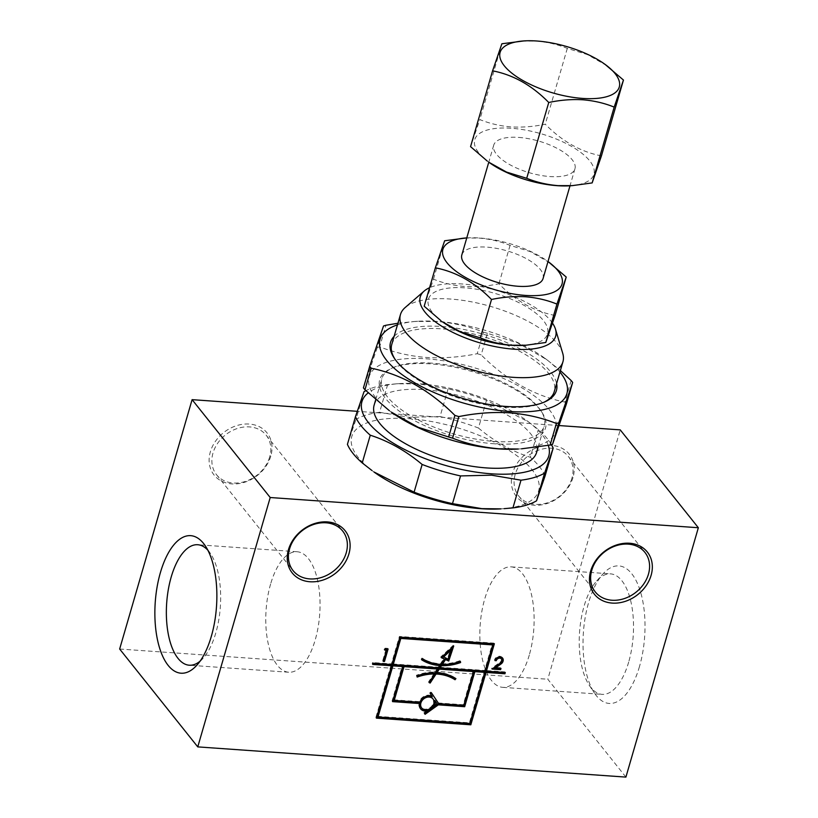 <?xml version="1.0" encoding="UTF-8"?>
<svg xmlns="http://www.w3.org/2000/svg" width="818" height="818" viewBox="0 0 818 818"><rect width="100%" height="100%" fill="white"/><g stroke="black" fill="none" stroke-linecap="round" stroke-linejoin="round"><path stroke-width="0.61" stroke-dasharray="4.09 3.07" d="M521.751 41.053L536.046 41.064C547.222 42.004 557.641 44.448 567.303 48.385L587.467 54.601L606.751 65.614M488.888 162.261A62.035 24.192 -163.8 0 1 511.424 128.273A62.035 24.192 -163.8 0 1 586.567 157.393A62.035 24.192 -163.8 0 1 569.88 185.788M601.435 155.87C580.852 151.923 562.14 141.361 545.279 124.203C533.765 126.647 522.375 127.547 511.107 126.902C500.064 125.992 489.645 123.559 479.849 119.581L470.565 146.637M442.518 321.852A62.035 24.192 -163.8 0 1 465.053 287.864A62.035 24.192 -163.8 0 1 540.197 316.985A62.035 24.192 -163.8 0 1 523.51 345.38M555.064 315.462C534.481 311.515 515.769 300.952 498.919 283.795C487.395 286.239 476.004 287.138 464.747 286.494C453.704 285.584 443.284 283.151 433.479 279.173L424.194 306.229M466.914 237.895L466.771 237.905A62.035 24.192 -163.8 0 1 466.914 237.895A62.035 24.192 -163.8 0 1 479.542 237.997A62.035 24.192 -163.8 0 1 547.896 261.423A62.035 24.192 -163.8 0 1 548.009 261.504L547.896 261.423M464.522 238.048L478.816 238.058C489.992 238.999 500.411 241.443 510.074 245.38L530.238 251.596L549.522 262.609M391.781 344.398A84.602 32.986 -163.8 0 1 441.781 328.856A84.602 32.986 -163.8 0 1 548.581 373.335A84.602 32.986 -163.8 0 1 554.267 391.607M543.653 402.384A84.602 32.986 -163.8 0 1 542.723 402.804A84.602 32.986 -163.8 0 1 504.266 407.149A84.602 32.986 -163.8 0 1 397.466 362.671A84.602 32.986 -163.8 0 1 395.534 360.043A84.602 32.986 -163.8 0 1 394.971 359.184M562.723 353.315A84.602 32.986 16.2 0 0 557.252 343.499A84.602 32.986 16.2 0 0 450.452 299.03A84.602 32.986 16.2 0 0 405.166 307.537M552.549 323.222A70.501 27.495 16.2 0 0 461.935 283.958A70.501 27.495 16.2 0 0 429.573 287.711M391.341 412.129A97.291 37.935 -163.8 0 1 426.679 358.836A97.291 37.935 -163.8 0 1 544.512 404.491A97.291 37.935 -163.8 0 1 518.346 449.021M397.937 323.243L414.573 321.474L436.822 321.494C453.458 322.875 469.011 326.423 483.499 332.139L477.231 353.703C460.074 357.19 443.121 358.448 426.372 357.466C409.92 356.137 394.368 352.589 379.685 346.822L385.953 325.257M477.231 353.703A112.802 43.988 -163.8 0 1 481.168 354.879L487.436 333.315L517.774 342.957L546.802 359.675L560.381 370.554M571.138 380.523L564.87 402.088C534.318 395.871 506.414 380.135 481.168 354.879M564.87 402.088A112.802 43.988 -163.8 0 1 566.393 403.99M397.466 324.858A97.291 37.935 -163.8 0 1 417.742 321.28A97.291 37.935 -163.8 0 1 437.548 321.433A97.291 37.935 -163.8 0 1 544.747 358.172A97.291 37.935 -163.8 0 1 559.941 372.057M483.499 332.139A112.802 43.988 -163.8 0 1 487.436 333.315M431.822 363.151A84.602 32.986 16.2 0 0 393.366 367.497A84.602 32.986 16.2 0 0 381.822 378.693A84.602 32.986 16.2 0 0 387.507 396.955A84.602 32.986 16.2 0 0 494.307 441.434A84.602 32.986 16.2 0 0 544.307 425.892A84.602 32.986 16.2 0 0 540.555 410.258A84.602 32.986 16.2 0 0 538.622 407.63A84.602 32.986 16.2 0 0 431.822 363.151M494.501 443.806A86.36 33.681 -163.8 0 1 399.123 411.025A86.36 33.681 -163.8 0 1 391.464 368.325A86.36 33.681 -163.8 0 1 430.718 363.887A86.36 33.681 -163.8 0 1 541.72 411.986A86.36 33.681 -163.8 0 1 494.501 443.806M394.123 336.341A86.36 33.681 -163.8 0 1 441.587 326.484A86.36 33.681 -163.8 0 1 556.608 383.55M548.285 445.391A97.291 37.935 16.2 0 0 526.628 420.513A97.291 37.935 16.2 0 0 419.44 383.775A97.291 37.935 16.2 0 0 399.624 383.611A97.291 37.935 16.2 0 0 368.182 392.885M551.434 444.665A104.336 40.685 16.2 0 0 538.367 429.562L528.684 422.016L486.495 400.319A104.336 40.685 16.2 0 0 448.09 388.847L418.704 383.836L396.464 383.826L387.65 384.583A104.336 40.685 16.2 0 0 365.861 390.667M500.964 508.868A97.291 37.935 16.2 0 0 527.129 464.338A97.291 37.935 16.2 0 0 409.297 418.683A97.291 37.935 16.2 0 0 373.959 471.976M387.65 384.583L379.593 412.303L408.98 417.313L440.043 416.566L448.09 388.847M486.495 400.319L478.448 428.029A104.336 40.685 16.2 0 0 440.043 416.566M478.448 428.029C494.563 441.556 511.853 451.311 530.32 457.282L538.367 429.562M545.115 475.831A104.336 40.685 16.2 0 0 530.32 457.282M500.953 658.306A3.119 2.515 -38.6 0 1 501.301 660.453A3.119 2.515 -38.6 0 1 499.941 662.324L491.546 668.398L492.835 668.49M502.293 657.774A4.53 3.65 -38.6 0 0 502.058 657.427A4.53 3.65 -38.6 0 0 497.906 656.486A4.53 3.65 -38.6 0 0 494.481 659.962L495.002 660.617M432.466 698.286A7.229 5.828 -38.6 0 1 433.274 703.245A7.229 5.828 -38.6 0 1 427.794 708.797A7.229 5.828 -38.6 0 1 421.178 707.294M573.009 477.436A33.845 27.27 -38.6 0 1 534.093 505.227A33.845 27.27 -38.6 0 1 512.569 473.172A33.845 27.27 -38.6 0 1 551.485 445.381A33.845 27.27 -38.6 0 1 573.009 477.436M571.905 478.285A31.728 25.573 -38.6 0 1 547.855 502.661A31.728 25.573 -38.6 0 1 518.776 496.076A31.728 25.573 -38.6 0 1 515.238 474.287A31.728 25.573 -38.6 0 1 539.287 449.91A31.728 25.573 -38.6 0 1 568.367 456.495A31.728 25.573 -38.6 0 1 571.905 478.285M270.789 456.107A33.845 27.27 -38.6 0 1 231.872 483.898A33.845 27.27 -38.6 0 1 210.349 451.843A33.845 27.27 -38.6 0 1 249.265 424.051A33.845 27.27 -38.6 0 1 270.789 456.107M269.684 456.955A31.728 25.573 -38.6 0 1 245.635 481.332A31.728 25.573 -38.6 0 1 216.555 474.747A31.728 25.573 -38.6 0 1 213.017 452.957A31.728 25.573 -38.6 0 1 237.067 428.581A31.728 25.573 -38.6 0 1 266.147 435.166A31.728 25.573 -38.6 0 1 269.684 456.955M200.073 661.179A60.389 26.902 -86 0 0 203.161 658.173A60.389 26.902 -86 0 0 215.809 632.917A60.389 26.902 -86 0 0 210.543 553.663A60.389 26.902 -86 0 0 207.895 550.258M639.471 666.558A68.937 30.706 94 0 1 594.563 693.235A68.937 30.706 94 0 1 588.561 602.764A68.937 30.706 94 0 1 602.989 573.939A68.937 30.706 94 0 1 638.449 585.831A68.937 30.706 94 0 1 639.471 666.558M628.684 662.059A60.389 26.902 94 0 1 602.13 694.359A60.389 26.902 94 0 1 589.349 685.433A60.389 26.902 94 0 1 584.083 606.179A60.389 26.902 94 0 1 596.721 580.923A60.389 26.902 94 0 1 610.637 573.878A60.389 26.902 94 0 1 628.684 662.059M374.123 405.186A84.602 32.986 -163.8 0 1 443.99 392.221A84.602 32.986 -163.8 0 1 530.923 434.123A84.602 32.986 -163.8 0 1 536.608 452.395M518.714 137.414A42.301 16.493 -163.8 0 1 574.952 168.784A42.301 16.493 -163.8 0 1 549.952 176.555A42.301 16.493 -163.8 0 1 493.714 145.185A42.301 16.493 -163.8 0 1 518.714 137.414M461.833 254.899A42.301 16.493 -163.8 0 1 486.833 247.128A42.301 16.493 -163.8 0 1 543.08 278.498M529.287 655.044A60.389 26.902 94 0 1 502.733 687.345A60.389 26.902 94 0 1 484.675 599.165A60.389 26.902 94 0 1 511.23 566.864A60.389 26.902 94 0 1 529.287 655.044M270.605 584.052A60.389 26.902 -86 0 0 288.652 672.232A60.389 26.902 -86 0 0 315.206 639.942A60.389 26.902 -86 0 0 297.159 551.751A60.389 26.902 -86 0 0 270.605 584.052M559.338 425.575L357.221 411.311M625.903 777.1L547.794 679.237L620.238 429.879M119.653 649.022L547.794 679.237M387.415 648.94L387.599 648.337L388.11 648.991M385.973 649.502L382.712 660.719L383.407 660.77M382.712 660.719L383.233 661.373M387.599 648.337L385.176 648.173L384.082 649.369L385.135 649.441M384.082 649.369L384.603 650.013M385.176 648.173L385.697 648.817M442.916 656.486L447.518 658.582L450.585 649.328M441.546 657.345L440.728 656.977L453.203 645.33L452.661 646.977M421.822 659.564A49.929 40.246 -38.6 0 1 421.127 659.134L421.996 658.05A48.528 39.111 -38.6 0 0 440.452 663.746L443.929 658.439M392.691 663.96L438.213 667.171L439.655 664.962M439.542 667.263L484.624 670.443L492.231 644.267M441.812 663.797A48.528 39.111 -38.6 0 0 459.859 660.719L460.013 661.506M424.634 713.613L423.939 712.713L427.609 710.085M377.487 716.323L469.409 722.815L484.256 671.69M392.763 701.026L392.067 700.975L402.251 665.903M420.35 708.49A8.64 6.963 -38.6 0 1 420.074 708.173A8.64 6.963 -38.6 0 1 418.959 702.866M504.594 672.478L504.767 671.875L485.882 670.535M493.673 643.715L493.847 643.112L399.409 636.445L391.433 663.868L372.548 662.539L372.19 663.787L372.885 663.838M391.076 665.116L375.861 717.488L376.556 717.529M393.683 699.819L419.317 701.629A8.64 6.963 -38.6 0 1 431.73 695.893L429.706 692.877L430.851 692.048L431.311 692.744M417.037 676.281A48.528 39.111 -38.6 0 0 416.669 676.414L416.444 675.249A49.929 40.246 -38.6 0 1 434.992 672.089L437.415 668.388M429.286 682.243L428.56 681.905L434.174 673.326M436.352 672.14A49.929 40.246 -38.6 0 1 455.401 677.999L455.227 678.224M438.172 702.959L463.254 704.727L473.08 670.903M433.172 706.118L436.843 703.5L434.808 700.474M504.767 671.875L505.289 672.519M375.861 717.488L376.382 718.132M372.19 663.787L372.711 664.441M372.548 662.539L373.069 663.193M391.433 663.868L391.955 664.523M399.409 636.445L399.93 637.089M493.847 643.112L494.369 643.756M423.939 712.713L424.46 713.357M424.573 713.654L425.094 714.308M469.409 722.815L469.931 723.47M392.067 700.975L392.579 701.629M459.859 660.719L460.381 661.373M453.203 645.33L453.724 645.985M440.728 656.977L441.25 657.631M440.452 663.746L440.974 664.4M421.996 658.05L422.517 658.705M421.127 659.134L421.648 659.789M438.213 667.171L438.734 667.825M484.624 670.443L485.146 671.097M430.851 692.048L431.372 692.703M429.706 692.877L430.227 693.521M431.73 695.893L432.252 696.547M419.317 701.629L419.839 702.273M434.992 672.089L435.513 672.744M416.444 675.249L416.965 675.903M416.669 676.414L417.19 677.069M428.56 681.905L429.082 682.56M455.401 677.999L455.923 678.654M463.254 704.727L463.775 705.382M436.843 703.5L437.364 704.155M447.518 658.582L448.029 659.236M494.481 659.962L495.217 660.024M500.279 668.357L500.452 667.754L494.91 667.365M500.452 667.754L500.974 668.408M491.546 668.398L492.068 669.052M379.593 412.303A104.336 40.685 16.2 0 0 355.994 419.389L364.041 391.669M347.415 444.368L355.994 419.389M383.53 325.983L377.272 347.548A112.802 43.988 -163.8 0 1 379.685 346.822M377.272 347.548L363.427 387.875M510.074 245.38L498.919 283.795M444.644 240.768L433.479 279.173M501.874 43.773L479.849 119.581M567.303 48.385L545.279 124.203M499.941 662.324L500.463 662.979M544.747 358.172L546.802 359.675M393.366 367.497L391.464 368.325M395.534 360.043L394.368 358.315M526.628 420.513L528.694 422.016M502.058 657.427L502.579 658.081M518.776 496.076L595.32 591.976M216.555 474.747L293.1 570.647M203.161 658.173L196.903 665.167M589.349 685.433L594.563 693.235M538.152 447.057L544.307 425.892M574.952 168.784L570.013 185.778M502.733 687.345L602.13 694.359M288.652 672.232L189.255 665.218M297.159 551.751L197.751 544.737M511.23 566.864L610.637 573.878M493.714 145.185L488.775 162.179M375.707 399.746L381.822 378.693M596.721 580.923L602.989 573.939M210.543 553.663L205.318 545.872M266.147 435.166L342.691 531.066M568.367 456.495L644.911 552.395M420.074 708.173L420.595 708.828M399.624 383.611L396.464 383.816M542.723 402.804L544.624 401.965M540.555 410.258L541.72 411.986M417.742 321.28L414.573 321.474"/><path stroke-width="1.23" d="M536.782 41.002A62.035 24.192 -163.8 0 1 605.136 64.428A62.035 24.192 -163.8 0 1 582.6 98.416A62.035 24.192 -163.8 0 1 507.457 69.295A62.035 24.192 -163.8 0 1 524.144 40.9A62.035 24.192 -163.8 0 1 536.782 41.002M614.175 107.107C604.512 103.16 594.093 100.726 582.917 99.786C571.792 99.121 560.402 100.031 548.745 102.485L526.71 178.304C536.506 182.271 546.925 184.715 557.978 185.625L572.273 185.635L592.15 182.915L601.435 155.87L623.459 80.052L614.175 107.107L592.15 182.915M605.136 64.428L623.459 80.052M572.273 185.635L569.88 185.788A62.035 24.192 -163.8 0 1 557.242 185.686A62.035 24.192 -163.8 0 1 488.888 162.261L506.516 172.077L526.71 178.304M525.902 345.227L523.51 345.38A62.035 24.192 -163.8 0 1 510.882 345.278A62.035 24.192 -163.8 0 1 442.518 321.852L460.145 331.668L480.35 337.895C490.146 341.863 500.565 344.306 511.608 345.216L525.902 345.227L545.78 342.507L555.064 315.462L566.22 277.046L556.935 304.102C547.273 300.155 536.853 297.721 525.677 296.781C514.563 296.126 503.172 297.026 491.506 299.48C474.747 282.374 456.035 271.821 435.36 267.813L444.644 240.768L466.771 237.905A62.035 24.192 -163.8 0 0 450.268 266.331A62.035 24.192 -163.8 0 0 525.371 295.41A62.035 24.192 -163.8 0 0 548.009 261.504L566.22 277.046M429.573 287.711A70.501 27.495 16.2 0 0 424.194 291.044L405.166 307.537A84.602 32.986 16.2 0 0 400.452 314.572A84.602 32.986 16.2 0 0 406.137 332.834A84.602 32.986 16.2 0 0 512.937 377.313A84.602 32.986 16.2 0 0 562.937 361.771L554.267 391.607A84.602 32.986 -163.8 0 1 543.653 402.384M562.937 361.771A84.602 32.986 16.2 0 0 562.723 353.315L555.483 329.194A70.501 27.495 16.2 0 0 552.549 323.222M424.194 291.044A70.501 27.495 16.2 0 0 440.575 325.482A70.501 27.495 16.2 0 0 514.001 349.194A70.501 27.495 16.2 0 0 555.483 329.194M560.381 370.554L571.138 380.523A112.802 43.988 -163.8 0 1 572.661 382.425L558.817 422.753A112.802 43.988 -163.8 0 1 556.393 423.479C541.915 417.763 526.352 414.215 509.716 412.834C493.182 411.832 476.229 413.09 458.857 416.587L452.589 438.162C467.262 443.918 482.824 447.466 499.266 448.796L518.346 449.021A97.291 37.935 -163.8 0 1 498.54 448.867A97.291 37.935 -163.8 0 1 391.341 412.129L418.243 427.313L448.653 436.986L454.91 415.411C429.859 390.268 401.955 374.532 371.219 368.212L364.951 389.777A112.802 43.988 -163.8 0 1 363.427 387.875L369.695 366.3L383.53 325.983A112.802 43.988 -163.8 0 1 385.953 325.257L397.937 323.243M558.817 422.753L552.559 444.317L566.393 403.99L572.661 382.425M552.559 444.317A112.802 43.988 -163.8 0 1 550.136 445.043L556.393 423.479M521.516 448.816L550.136 445.043M559.941 372.057A97.291 37.935 -163.8 0 1 509.409 411.464A97.291 37.935 -163.8 0 1 399.593 372.752A97.291 37.935 -163.8 0 1 397.466 324.858M556.608 383.55A86.36 33.681 -163.8 0 1 544.624 401.965A86.36 33.681 -163.8 0 1 505.371 406.403A86.36 33.681 -163.8 0 1 394.368 358.315A86.36 33.681 -163.8 0 1 394.123 336.341M394.971 359.184A84.602 32.986 -163.8 0 1 391.781 344.398L400.452 314.572M368.182 392.885A97.291 37.935 16.2 0 0 389.163 440.565A97.291 37.935 16.2 0 0 491.291 473.806A97.291 37.935 16.2 0 0 548.285 445.391M365.861 390.667A104.336 40.685 16.2 0 0 364.041 391.669L355.472 416.659A104.336 40.685 16.2 0 0 370.278 435.207C388.611 441.096 405.892 450.851 422.139 464.46A104.336 40.685 16.2 0 0 460.544 475.923L491.608 475.176L520.994 480.186A104.336 40.685 16.2 0 0 544.594 473.101L553.173 448.111A104.336 40.685 16.2 0 0 551.434 444.665M422.139 464.46L414.092 492.17L373.959 471.976A97.291 37.935 16.2 0 0 481.158 508.714A97.291 37.935 16.2 0 0 500.964 508.868L481.884 508.643L452.497 503.632L460.544 475.923M553.173 448.111L545.115 475.831L536.547 500.81L544.594 473.101M520.994 480.186L512.937 507.896A104.336 40.685 16.2 0 0 536.547 500.81M512.937 507.896L504.123 508.663M501.823 661.097A3.119 2.515 -38.6 0 1 500.463 662.979L492.068 669.052L500.616 669.656L500.974 668.408L495.432 668.02L501.107 663.919A4.53 3.65 -38.6 0 0 503.08 661.189A4.53 3.65 -38.6 0 0 502.579 658.081A4.53 3.65 -38.6 0 0 498.428 657.14A4.53 3.65 -38.6 0 0 495.002 660.617L496.26 660.709A3.119 2.515 -38.6 0 1 498.622 658.316A3.119 2.515 -38.6 0 1 501.475 658.96A3.119 2.515 -38.6 0 1 501.823 661.097M502.293 657.774A4.53 3.65 -38.6 0 1 502.559 660.535A4.53 3.65 -38.6 0 1 500.585 663.265L501.107 663.919M421.699 707.948L421.178 707.294A7.229 5.828 -38.6 0 1 420.37 702.335A7.229 5.828 -38.6 0 1 425.851 696.783A7.229 5.828 -38.6 0 1 432.466 698.286L432.988 698.94A7.229 5.828 -38.6 0 1 433.796 703.899A7.229 5.828 -38.6 0 1 428.315 709.451A7.229 5.828 -38.6 0 1 421.699 707.948A7.229 5.828 -38.6 0 1 420.892 702.989A7.229 5.828 -38.6 0 1 426.372 697.437A7.229 5.828 -38.6 0 1 432.988 698.94M433.693 706.772L433.172 706.118A8.64 6.963 -38.6 0 0 434.532 703.337A8.64 6.963 -38.6 0 0 434.808 700.474L435.329 701.128A8.64 6.963 -38.6 0 1 435.053 703.991A8.64 6.963 -38.6 0 1 433.693 706.772L437.364 704.155L435.329 701.128M590.678 571.036A33.845 27.27 141.4 0 0 612.201 603.091A33.845 27.27 141.4 0 0 651.118 575.299A33.845 27.27 141.4 0 0 629.594 543.244A33.845 27.27 141.4 0 0 590.678 571.036M591.782 570.187A31.728 25.573 141.4 0 0 595.32 591.976A31.728 25.573 141.4 0 0 624.4 598.561A31.728 25.573 141.4 0 0 648.449 574.185A31.728 25.573 141.4 0 0 644.911 552.395A31.728 25.573 141.4 0 0 615.831 545.81A31.728 25.573 141.4 0 0 591.782 570.187M288.457 549.706A33.845 27.27 141.4 0 0 309.981 581.762A33.845 27.27 141.4 0 0 348.897 553.97A33.845 27.27 141.4 0 0 327.374 521.915A33.845 27.27 141.4 0 0 288.457 549.706M289.562 548.858A31.728 25.573 141.4 0 0 293.1 570.647A31.728 25.573 141.4 0 0 322.18 577.232A31.728 25.573 141.4 0 0 346.229 552.856A31.728 25.573 141.4 0 0 342.691 531.066A31.728 25.573 141.4 0 0 313.611 524.481A31.728 25.573 141.4 0 0 289.562 548.858M160.41 572.549A68.937 30.706 -86 0 0 161.432 653.265A68.937 30.706 -86 0 0 196.903 665.167A68.937 30.706 -86 0 0 211.33 636.332A68.937 30.706 -86 0 0 205.318 545.872A68.937 30.706 -86 0 0 160.41 572.549M207.895 550.258A60.389 26.902 -86 0 0 197.751 544.737A60.389 26.902 -86 0 0 171.197 577.038A60.389 26.902 -86 0 0 189.255 665.218A60.389 26.902 -86 0 0 200.073 661.179M538.152 447.057L536.608 452.395A84.602 32.986 -163.8 0 1 466.751 465.36A84.602 32.986 -163.8 0 1 379.808 423.458A84.602 32.986 -163.8 0 1 374.123 405.186L375.707 399.746M570.013 185.778L543.08 278.498A42.301 16.493 -163.8 0 1 518.08 286.269A42.301 16.493 -163.8 0 1 461.833 254.899L488.775 162.179M698.347 527.733L270.206 497.518L197.762 746.885L625.903 777.1L698.347 527.733L620.238 429.879L559.338 425.575M357.221 411.311L192.097 399.654L119.653 649.022L197.762 746.885M270.206 497.518L192.097 399.654M486.403 671.189L494.369 643.756L399.93 637.089L391.955 664.523L373.069 663.193L372.711 664.441L391.597 665.77L376.382 718.132L470.82 724.799L486.035 672.437L504.931 673.766L505.289 672.519L486.403 671.189L485.882 670.535L493.673 643.715M388.11 648.991L385.697 648.817L384.603 650.013L386.495 650.146L383.233 661.373L384.491 661.465L388.11 648.991M383.407 660.77L383.969 660.811L387.415 648.94M383.969 660.811L384.491 661.465M385.135 649.441L386.495 650.146M451.107 649.983L450.585 649.328L442.916 656.486L448.029 659.236L451.107 649.983L443.438 657.14M452.661 646.977L448.203 660.392L445.002 658.93L441.812 663.797L442.334 664.451A48.528 39.111 -38.6 0 0 460.381 661.373L460.606 662.539A49.929 40.246 -38.6 0 1 441.526 665.688L440.064 667.917L485.146 671.097L492.753 644.921L400.82 638.429L393.213 664.615L438.734 667.825L440.176 665.617A49.929 40.246 -38.6 0 1 421.648 659.789L422.517 658.705A48.528 39.111 -38.6 0 0 440.974 664.4L444.45 659.093L441.25 657.631L453.724 645.985L448.724 661.046L445.524 659.584L442.334 664.451M444.45 659.093L441.546 657.345M440.176 665.617L439.655 664.962A49.929 40.246 -38.6 0 1 421.822 659.564M492.753 644.921L492.231 644.267L400.299 637.774L392.691 663.96L393.213 664.615M460.013 661.506L460.084 661.885A49.929 40.246 -38.6 0 1 441.004 665.034L439.542 667.263L440.064 667.917M392.763 701.026L418.959 702.866L419.47 703.521L392.579 701.629L402.773 666.558L402.251 665.903L392.333 665.208L377.487 716.323L378.008 716.977L469.931 723.47L484.777 672.345L484.256 671.69L474.338 670.995L464.154 706.057L437.814 704.206L424.634 713.613M437.814 704.206L438.336 704.85L425.094 714.308L424.46 713.357L428.131 710.74L427.609 710.085A8.64 6.963 -38.6 0 1 420.35 708.49M372.885 663.838L391.076 665.116L391.597 665.77M376.556 717.529L470.309 724.155L485.514 671.783L504.409 673.122L504.594 672.478M431.311 692.744L438.693 703.613L463.775 705.382L473.602 671.558L439.266 669.134L436.873 672.795A49.929 40.246 -38.6 0 1 455.923 678.654L455.043 679.738A48.528 39.111 -38.6 0 0 436.066 674.022L430.156 683.05L429.082 682.56L434.695 673.981A48.528 39.111 -38.6 0 0 417.19 677.069L416.965 675.903A49.929 40.246 -38.6 0 1 435.513 672.744L437.937 669.042L404.031 666.65L394.204 700.464L419.839 702.273A8.64 6.963 -38.6 0 1 432.252 696.547L430.227 693.521L431.372 692.703L438.693 703.613M437.937 669.042L437.415 668.388L403.509 665.995L393.683 699.819L394.204 700.464M417.037 676.281A48.528 39.111 -38.6 0 1 434.174 673.326L434.695 673.981M455.227 678.224L454.522 679.083A48.528 39.111 -38.6 0 0 435.544 673.367L429.286 682.243M473.602 671.558L473.08 670.903L438.745 668.48L436.352 672.14L436.873 672.795M504.409 673.122L504.931 673.766M485.514 671.783L486.035 672.437M470.309 724.155L470.82 724.799M464.154 706.057L464.675 706.711L438.336 704.85M474.338 670.995L474.859 671.65L464.675 706.711M484.777 672.345L474.859 671.65M392.333 665.208L392.855 665.862L378.008 716.977M402.773 666.558L392.855 665.862M428.131 710.74A8.64 6.963 -38.6 0 1 420.595 708.828A8.64 6.963 -38.6 0 1 419.47 703.521M445.002 658.93L445.524 659.584M448.203 660.392L448.724 661.046M400.299 637.774L400.82 638.429M441.004 665.034L441.526 665.688M460.084 661.885L460.606 662.539M403.509 665.995L404.031 666.65M429.634 682.396L430.156 683.05M435.544 673.367L436.066 674.022M454.522 679.083L455.043 679.738M438.745 668.48L439.266 669.134M495.217 660.024L496.26 660.709M495.432 668.02L494.91 667.365L500.585 663.265M492.835 668.49L500.095 669.001L500.279 668.357M500.095 669.001L500.616 669.656M495.739 660.054A3.119 2.515 -38.6 0 1 498.101 657.662A3.119 2.515 -38.6 0 1 500.953 658.306L501.475 658.96M355.472 416.659L347.415 444.368A104.336 40.685 16.2 0 0 362.221 462.916L370.278 435.207M414.092 492.17A104.336 40.685 16.2 0 0 452.497 503.632M371.904 470.473L362.221 462.916M371.219 368.212A112.802 43.988 -163.8 0 1 369.695 366.3M458.857 416.587A112.802 43.988 -163.8 0 1 454.91 415.411M452.589 438.162A112.802 43.988 -163.8 0 1 448.653 436.986M364.951 389.777L389.286 410.626M435.36 267.813L424.194 306.229L440.912 320.666M491.506 299.48L480.35 337.895M556.935 304.102L545.78 342.507M548.745 102.485C531.986 85.379 513.264 74.827 492.589 70.818L470.565 146.637L487.272 161.074M492.589 70.818L501.874 43.773L524.144 40.9"/></g></svg>
